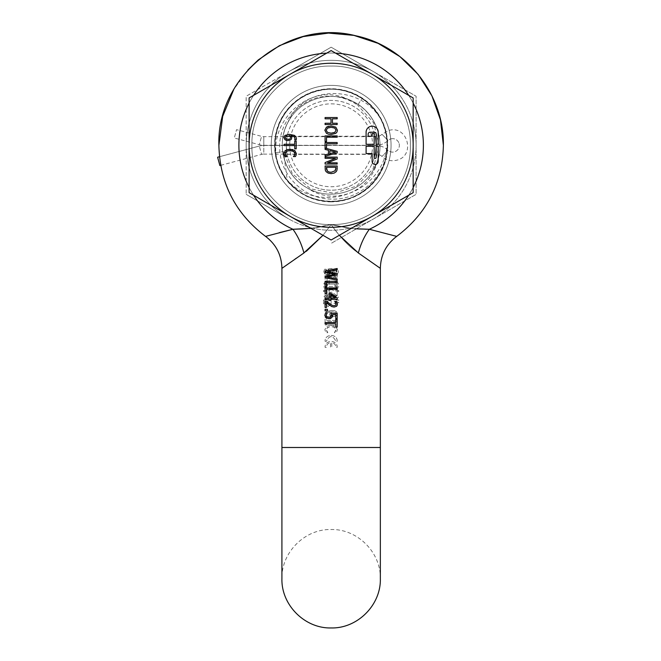 <?xml version="1.0" encoding="UTF-8"?>
<svg xmlns="http://www.w3.org/2000/svg" width="661" height="661" viewBox="0 0 661 661"><rect width="100%" height="100%" fill="white"/><g stroke="black" fill="none" stroke-linecap="round" stroke-linejoin="round"><path stroke-width="0.5" stroke-dasharray="3.31 2.48" d="M288.799 120.856C301.3 97.927 333.185 89.293 355.577 102.959C378.497 115.452 387.139 147.345 373.473 169.737C387.073 147.453 378.613 115.518 355.577 102.959C333.293 89.359 301.358 97.82 288.799 120.856C301.3 97.927 333.185 89.293 355.577 102.959C378.497 115.452 387.139 147.345 373.473 169.737C387.073 147.453 378.613 115.518 355.577 102.959C333.293 89.359 301.358 97.82 288.799 120.856C301.3 97.927 333.185 89.293 355.577 102.959C378.497 115.452 387.139 147.345 373.473 169.737C387.073 147.453 378.613 115.518 355.577 102.959C333.293 89.359 301.358 97.82 288.799 120.856C301.3 97.927 333.185 89.293 355.577 102.959C378.497 115.452 387.139 147.345 373.473 169.737C387.073 147.453 378.613 115.518 355.577 102.959C333.293 89.359 301.358 97.82 288.799 120.856C275.199 143.14 283.66 175.074 306.696 187.633C328.98 201.233 360.914 192.772 373.473 169.737C360.972 192.657 329.087 201.299 306.696 187.633C283.767 175.132 275.133 143.247 288.799 120.856C275.199 143.14 283.66 175.074 306.696 187.633C328.98 201.233 360.914 192.772 373.473 169.737C360.972 192.657 329.087 201.299 306.696 187.633C283.767 175.132 275.133 143.247 288.799 120.856C275.199 143.14 283.66 175.074 306.696 187.633C328.98 201.233 360.914 192.772 373.473 169.737C360.972 192.657 329.087 201.299 306.696 187.633C283.767 175.132 275.133 143.247 288.799 120.856C275.199 143.14 283.66 175.074 306.696 187.633C328.98 201.233 360.914 192.772 373.473 169.737C360.972 192.657 329.087 201.299 306.696 187.633C283.767 175.132 275.133 143.247 288.799 120.856M307.522 188.096A48.881 48.881 0 0 1 287.659 122.946C275.389 145.494 284.784 176.388 307.737 188.22C329.963 201.027 361.104 192.384 373.473 169.737C361.121 192.343 329.897 201.134 307.522 188.096C345.381 214.296 398.476 171.736 384.818 128.928C372.275 85.79 304.473 80.08 287.659 122.946M288.659 218.874L246.173 194.351L288.659 218.874A84.963 84.963 0 0 1 246.173 145.296L246.173 96.242L288.659 71.719L246.173 96.242L246.173 194.351L246.173 145.296A84.963 84.963 0 0 1 288.659 71.719L331.136 47.187L373.614 71.719L331.136 47.187L288.659 71.719A84.963 84.963 0 0 1 373.614 71.719L416.1 96.242L416.1 145.296L416.1 96.242L373.614 71.719A84.963 84.963 0 0 1 416.1 145.296L416.1 194.351L331.136 243.397L416.1 194.351L416.1 145.296A84.963 84.963 0 0 1 288.659 218.874A84.963 84.963 0 0 0 416.1 145.296A84.963 84.963 0 0 0 257.559 102.819A84.963 84.963 0 0 0 288.659 218.874M348.711 99.679C376.117 109.321 388.726 145.015 373.473 169.737L377.249 161.524A48.881 48.881 0 0 0 348.711 99.679C307.621 78.874 260.831 128.267 280.181 168.811C264.747 138.075 284.825 97.208 318.519 90.607C351.652 81.757 387.66 109.759 387.247 144.048C389.164 178.338 354.445 207.843 320.94 200.481C286.998 195.383 265.135 155.409 279.182 124.07C291.055 91.904 334.689 78.609 362.492 98.745C391.593 116.964 395.708 162.366 370.292 185.501C346.562 210.264 301.226 205.001 283.8 175.446C264.367 147.122 278.81 103.86 311.257 92.813C342.976 79.576 382.347 102.463 386.569 136.546C393.072 170.208 362.633 204.166 328.451 201.357C294.12 200.861 267.102 164.184 276.794 131.266C284.222 97.795 325.633 78.775 355.858 94.911C387.148 108.982 397.41 153.344 375.456 179.726C355.329 207.513 309.778 208.562 288.411 181.684C265.284 156.351 273.563 111.494 304.184 96.068C333.731 78.56 375.935 95.804 384.818 128.928M377.249 161.524C366.442 206.215 298.516 209.909 280.181 168.811M355.097 228.764L369.325 229.268L396.716 236.39L369.325 229.268C357.824 229.648 345.092 228.07 331.136 224.525C373.473 225.616 411.456 187.633 410.365 145.296C411.456 102.959 373.473 64.976 331.136 66.067C288.799 64.976 250.816 102.959 251.907 145.296C250.816 187.633 288.799 225.616 331.136 224.525C288.799 225.616 250.816 187.633 251.907 145.296C250.816 102.959 288.799 64.976 331.136 66.067C373.473 64.976 411.456 102.959 410.365 145.296C411.456 187.633 373.473 225.616 331.136 224.525C340.043 237.307 349.115 246.793 358.345 252.973C349.115 246.793 340.043 237.307 331.136 224.525C317.206 228.062 304.481 229.648 292.947 229.268C304.448 229.648 317.181 228.07 331.136 224.525C373.473 225.616 411.456 187.633 410.365 145.296C411.456 102.959 373.473 64.976 331.136 66.067C288.799 64.976 250.816 102.959 251.907 145.296C250.816 187.633 288.799 225.616 331.136 224.525C288.799 225.616 250.816 187.633 251.907 145.296C250.816 102.959 288.799 64.976 331.136 66.067C373.473 64.976 411.456 102.959 410.365 145.296C411.456 187.633 373.473 225.616 331.136 224.525L322.981 235.299L331.136 224.525L322.981 235.299L331.136 224.525L339.291 235.299M334.061 301.102L338.762 301.375L338.762 299.962L334.061 300.234L334.061 301.102L338.762 301.375L338.762 299.962L334.061 300.234L334.061 301.102M334.061 303.539L338.762 303.812L338.762 302.399L334.061 302.68L334.061 303.539L338.762 303.812L338.762 302.399L334.061 302.68L334.061 303.539M326.137 276.827L326.137 278.372L328.451 278.372L328.451 276.827L326.137 276.827L326.137 278.372L328.451 278.372L328.451 276.827L326.137 276.827M331.996 292.228L330.285 292.228L330.285 296.5L326.137 296.5L326.137 297.739L330.285 297.739L330.285 298.888L331.591 298.888L331.591 297.739L338.225 297.739L338.225 296.541L331.996 292.228L330.285 292.228L330.285 296.5L326.137 296.5L326.137 297.739L330.285 297.739L330.285 298.888L331.591 298.888L331.591 297.739L338.225 297.739L338.225 296.541L331.996 292.228L330.277 292.228L331.979 292.228L331.979 296.5L336.135 296.5L336.135 297.739L331.979 297.739L331.979 298.888L330.682 298.888L330.682 297.739L324.047 297.739L324.047 296.541L330.277 292.228L324.047 296.541L324.047 297.739L330.682 297.739L330.682 298.888L331.979 298.888L331.979 297.739L336.135 297.739L336.135 296.5L331.979 296.5L331.979 292.228M338.762 290.493L323.51 286.717L323.51 287.816L338.762 291.6L338.762 290.493L323.51 286.717L323.51 287.816L338.762 291.6L338.762 290.493M335.474 282.842L327.369 282.842L327.369 281.09L326.137 281.09L326.137 285.8L327.369 285.8L327.369 284.081L338.258 284.081L338.258 283.073L336.928 282.553L336.581 281.09L335.474 281.09L335.474 282.842L327.369 282.842L327.369 281.09L326.137 281.09L326.137 285.8L327.369 285.8L327.369 284.081L338.258 284.081L338.258 283.073L336.928 282.553L336.581 281.09L335.474 281.09L335.474 282.842M330.756 271.374L327.848 269.035L326.137 269.035L326.137 275.001L327.534 275.001L327.534 270.25L332.739 274.1L335.16 274.604L337.581 273.836L338.482 271.721L337.754 269.242L336.028 269.242L337.077 271.621L336.589 272.811L335.069 273.282L333.185 272.877L327.848 269.035L326.137 269.035L326.137 275.001L327.534 275.001L327.534 270.25L332.739 274.1L335.16 274.604L337.581 273.836L338.482 271.721L337.754 269.242L336.028 269.242L337.077 271.621L336.589 272.811L335.069 273.282L330.756 271.374M306.349 251.279L303.928 252.973C301.59 244.107 297.929 236.208 292.947 229.268L265.557 236.39L292.947 229.268C297.929 236.208 301.59 244.107 303.928 252.973L294.946 259.17M296.318 258.211L303.523 253.246M310.984 228.375L331.136 224.525C317.214 228.062 304.481 229.648 292.947 229.268C297.929 236.208 301.59 244.107 303.928 252.973L281.925 268.341L281.916 447.497L380.348 447.497L281.916 447.497L380.348 447.497L380.348 578.739C381.025 552.431 357.427 528.841 331.136 529.519C304.845 528.841 281.247 552.431 281.916 578.739L281.916 447.497M378.084 266.747L358.345 252.973C360.683 244.107 364.343 236.208 369.325 229.268C364.343 236.208 360.683 244.107 358.345 252.973C349.115 246.793 340.043 237.307 331.136 224.525C346.463 228.227 359.196 229.813 369.325 229.268L396.716 236.39C386.14 244.413 380.678 255.063 380.348 268.341L358.345 252.973L380.348 268.341L380.348 447.497M331.136 303.589L328.112 306.613L325.088 303.589L325.088 288.477L327.104 288.477L327.104 299.557L329.12 299.557L329.12 288.477L337.176 288.477L337.176 295.731L331.136 295.731L331.136 303.589L328.112 306.613L325.088 303.589L325.088 288.477L327.104 288.477L327.104 299.557L329.12 299.557L329.12 288.477L337.176 288.477L337.176 295.731L331.136 295.731L331.136 303.589M331.136 205.216A59.92 59.92 0 0 1 271.217 145.296A59.92 59.92 0 0 1 331.136 85.376A59.92 59.92 0 0 0 271.217 145.296A59.92 59.92 0 0 0 331.136 205.216A59.92 59.92 0 0 0 391.056 145.296A59.92 59.92 0 0 0 331.136 85.376A59.92 59.92 0 0 1 391.056 145.296A59.92 59.92 0 0 1 331.136 205.216M391.056 145.296A59.92 59.92 0 0 0 331.136 85.376A59.92 59.92 0 0 0 271.217 145.296A59.92 59.92 0 0 1 331.136 85.376A59.92 59.92 0 0 1 391.056 145.296A59.92 59.92 0 0 1 331.136 205.216A59.92 59.92 0 0 1 271.217 145.296A59.92 59.92 0 0 0 331.136 205.216A59.92 59.92 0 0 0 391.056 145.296M331.136 312.248L331.136 314.644L332.07 315.231L335.4 314.9L336.094 313.645L335.408 312.43L334.243 311.942L331.45 311.777L330.789 313.496L331.136 314.644M331.591 293.236L331.591 296.5L336.3 296.5L331.591 293.236L331.591 296.5L336.3 296.5L331.591 293.236M330.872 314.157L331.45 311.777L334.243 311.942L335.408 312.43L336.094 313.645L335.4 314.9L333.318 315.388L332.07 315.231L330.872 314.157M327.269 312.653L330.285 311.777L329.591 314.776L330.161 315.661L333.243 316.71L336.284 315.801L337.416 313.645L336.325 311.513L334.565 310.728L336.325 311.513L337.416 313.645L336.284 315.801L333.243 316.71L330.161 315.661L329.591 314.776L330.285 311.777L327.269 312.653L326.253 314.603L327.269 312.653M337.383 329.682L335.796 326.567L337.383 329.682L336.342 332.681L334.425 332.681L335.986 329.682L334.788 327.575L333.268 326.922L329.029 326.906L326.551 328.509L326.394 330.682L327.823 332.681L325.881 332.681L324.865 329.699L326.526 326.559L328.484 325.658L326.526 326.559L324.865 329.699L325.881 332.681L327.823 332.681L326.237 329.682L327.476 327.542L329.029 326.906L333.268 326.922L335.689 328.525L335.821 330.715L334.425 332.681L336.342 332.681L337.383 329.682M335.168 278.405L331.136 278.405L331.136 275.72L331.136 278.405L335.168 278.405L335.168 276.389L335.168 278.405M331.136 325.352L328.484 325.658L333.838 325.666L335.796 326.567L331.136 325.352M331.136 224.525L351.288 228.375L331.136 224.525M326.352 315.314L326.253 314.603L326.352 315.314M326.575 315.875L325.022 315.875L326.575 315.875M324.848 314.785L325.022 315.875L325.369 312.86L324.848 314.785M326.798 311.496L325.369 312.86L326.798 311.496L331.855 310.439L326.798 311.496M331.855 310.439L334.565 310.728L331.855 310.439M330.682 293.236L330.682 296.5L325.972 296.5L330.682 293.236L330.682 296.5L325.972 296.5L330.682 293.236M326.336 347.339L325.088 347.339C324.716 339.547 337.556 339.531 337.176 347.339L335.937 347.339C335.73 344.712 334.342 343.125 331.756 342.58L331.756 347.339L330.517 347.339L330.517 342.58C327.939 343.117 326.542 344.703 326.336 347.339L325.088 347.339C324.716 339.547 337.548 339.531 337.176 347.339L335.937 347.339C335.73 344.712 334.342 343.125 331.756 342.58L331.756 347.339L330.517 347.339L330.517 342.58C327.939 343.117 326.542 344.703 326.336 347.339M326.336 341.291L325.088 341.291C324.716 333.499 337.556 333.491 337.176 341.291L335.937 341.291C332.739 335.102 329.542 335.102 326.336 341.291L325.088 341.291C324.716 333.499 337.548 333.491 337.176 341.291L335.937 341.291C332.739 335.102 329.542 335.102 326.336 341.291M326.509 320.387L337.168 320.387L337.168 321.667L326.509 321.667L326.509 324.906L325.08 324.906L325.08 317.14L326.509 317.14L326.509 320.387L337.168 320.387L337.168 321.667L326.509 321.667L326.509 324.906L325.08 324.906L325.08 317.14L326.509 317.14L326.509 320.387M335.168 276.389L333.152 274.381L329.12 274.381L327.104 276.389L327.104 286.469L325.088 286.469L325.088 274.381C324.716 266.59 337.556 266.573 337.176 274.381L337.176 286.469L329.12 286.469L329.12 275.72L331.136 275.72L329.12 275.72L329.12 286.469L337.176 286.469L337.176 274.381C337.548 266.573 324.716 266.59 325.088 274.381L325.088 286.469L327.104 286.469L327.104 276.389L329.12 274.381L333.152 274.381L335.168 276.389M335.259 298.086L330.55 294.823L330.55 298.086M336.135 276.827L336.135 278.372L333.822 278.372L333.822 276.827L336.135 276.827L336.135 278.372L333.822 278.372L333.822 276.827L336.135 276.827M323.51 290.493L338.762 286.717L338.762 287.816L323.51 291.6L323.51 290.493L338.762 286.717L338.762 287.816L323.51 291.6L323.51 290.493M326.798 282.842L334.904 282.842L334.904 281.09L336.135 281.09L336.135 285.8L334.904 285.8L334.904 284.081L324.006 284.081L324.006 283.073L325.344 282.553L325.691 281.09L326.798 281.09L326.798 282.842L334.904 282.842L334.904 281.09L336.135 281.09L336.135 285.8L334.904 285.8L334.904 284.081L324.006 284.081L324.006 283.073L325.344 282.553L325.691 281.09L326.798 281.09L326.798 282.842M331.136 273.15L327.112 274.604L324.691 273.836L323.791 271.721L324.518 269.242L326.245 269.242L325.195 271.621L325.683 272.811L327.203 273.282L329.087 272.877L334.425 269.035L336.135 269.035L336.135 275.001L334.739 275.001L334.739 270.25L333.326 271.456L334.739 270.25L334.739 275.001L336.135 275.001L336.135 269.035L334.425 269.035L329.087 272.877L327.203 273.282L325.683 272.811L325.195 271.621L326.245 269.242L324.518 269.242L323.791 271.721L324.691 273.836L327.112 274.604L329.533 274.1L333.326 271.456L331.136 273.15M358.345 252.973C360.675 244.107 364.343 236.208 369.325 229.268A92.251 92.251 0 0 0 423.387 145.296A92.251 92.251 -45 0 0 331.136 53.045A92.251 92.251 -45 0 0 238.885 145.296A92.251 92.251 45 0 0 292.947 229.268A92.251 92.251 0 0 1 238.885 145.296A92.251 92.251 45 0 0 292.947 229.268L292.864 229.293M279.231 232.672L265.557 236.39M325.088 276.281L325.088 277.727L337.176 280.157L337.176 278.892L327.03 276.967L337.176 275.001L337.176 273.704M334.945 273.274L329.137 272.158M329.137 271.382L334.953 270.258M337.176 269.82L337.176 268.498M332.714 269.415L329.558 270.06M325.088 270.977L325.088 272.39M327.319 272.819L333.119 273.927M333.119 274.703L327.319 275.844M326.526 282.586L337.176 282.586L337.176 281.305L325.088 281.305L325.088 286.907L326.526 286.907L326.526 282.586M326.526 289.196L337.176 289.196L337.176 287.915L325.088 287.915L325.088 293.517L326.526 293.517L326.526 289.196M329.624 305.283L331.698 306.58M337.226 305.357L337.424 303.92M337.193 302.837L336.713 301.713L334.987 301.713L335.648 302.73M336.036 304.101L335.54 305.283L334.028 305.754M332.144 305.349L327.881 302.416M326.807 301.515L325.088 301.515L325.088 307.481L326.493 307.481L326.493 302.73L327.03 303.184M332.607 315.413L332.533 314.529L335.763 314.529L335.763 318.594L337.176 318.594L337.176 313.289L330.946 313.289L331.244 315.198M331.136 316.041L330.682 316.784M330.178 317.131L328.938 317.33L326.418 316.206M326.327 314.727L327.236 312.893L325.526 312.893L324.84 315.429L326.022 317.801M326.922 313.413L327.236 312.984M330.715 318.395L332.45 316.669M325.088 323.865L335.747 323.865L335.747 327.104L337.176 327.104L337.176 319.337L335.747 319.337L335.747 322.585L325.088 322.585L325.088 323.865M330.55 300.474L330.55 299.326L337.176 299.326L337.176 298.136M331.136 293.938L329.244 293.815L329.244 298.086L325.088 298.086L325.088 299.326L329.244 299.326L329.244 300.474M328.211 301.102L323.51 301.375L323.51 299.962L323.51 301.375L328.211 301.102L328.211 300.234L328.211 301.102M323.51 299.962L328.211 300.234L323.51 299.962M328.211 303.539L323.51 303.812L323.51 302.399L323.51 303.812L328.211 303.539L328.211 302.68L328.211 303.539M323.51 302.399L328.211 302.68L323.51 302.399M325.088 309.298L325.088 310.844L327.402 310.844L327.402 309.298L325.088 309.298M219.857 165.572L217.618 157.227L259.319 146.056A17.269 17.269 0 0 1 263.789 145.47L376.035 145.47L263.789 145.47L263.789 154.104L376.035 154.104A8.634 8.634 0 0 1 382 156.492C386.214 160.276 391.081 161.524 396.592 160.226C415.992 156.013 407.548 124.483 388.635 130.539L382 134.266L385.983 138.438L382 134.266A8.634 8.634 0 0 1 376.035 136.662L376.035 145.296C375.035 156.988 375.035 156.988 376.035 145.296C375.035 156.988 375.035 156.988 376.035 145.296A44.898 44.898 0 0 1 331.136 190.194A44.898 44.898 0 0 1 286.238 145.296A44.898 44.898 0 0 1 331.136 100.398A44.898 44.898 0 0 1 376.035 145.296C375.035 133.596 375.035 133.596 376.035 145.296C375.035 133.596 375.035 133.596 376.035 145.296A44.898 44.898 0 0 1 331.136 190.194A44.898 44.898 0 0 1 286.238 145.296C287.238 156.988 287.238 156.988 286.238 145.296C287.238 156.988 287.238 156.988 286.238 145.296C287.238 133.596 287.238 133.596 286.238 145.296C287.238 133.596 287.238 133.596 286.238 145.296A44.898 44.898 0 0 1 331.136 100.398A44.898 44.898 0 0 1 376.035 145.296L376.035 136.662L263.789 136.662A8.634 8.634 0 0 1 261.558 136.364L259.319 144.709L234.3 138L259.319 144.709A17.269 17.269 0 0 0 263.789 145.296L376.035 145.296A17.269 17.269 0 0 0 387.966 140.512A6.734 6.734 0 0 1 390.874 138.876A6.734 6.734 0 0 0 387.966 140.512A17.269 17.269 0 0 1 376.035 145.296L263.789 145.296A17.269 17.269 0 0 1 259.319 144.709L261.558 136.364L236.531 129.663L234.3 138L236.531 129.663M390.874 138.876A6.734 6.734 0 0 1 399.12 143.635A6.734 6.734 0 0 0 390.874 138.876M399.12 143.635A6.734 6.734 0 0 1 394.361 151.89A6.734 6.734 0 0 0 399.12 143.635M220.7 165.341L261.558 154.393L259.319 146.056L261.558 154.393A8.634 8.634 0 0 1 263.789 154.104L263.789 145.47A17.269 17.269 0 0 0 259.319 146.056L219.477 156.731M387.966 150.254A17.269 17.269 0 0 0 376.035 145.47A17.269 17.269 0 0 1 387.966 150.254A6.734 6.734 0 0 0 394.361 151.89A6.734 6.734 0 0 1 387.966 150.254L382 156.492L387.966 150.254M378.191 132.2A6.04 6.04 0 0 0 372.151 126.16A6.04 6.04 0 0 0 366.103 132.2L366.103 144.288L374.159 144.288L374.159 133.547L372.151 133.547L372.151 136.232L368.119 136.232L368.119 134.216A2.016 2.016 0 0 1 370.135 132.2L374.159 132.2A2.016 2.016 0 0 1 376.175 134.216L376.175 144.288L378.191 144.288L378.191 132.2M387.214 147.626C389.354 116.832 361.947 88.318 331.136 89.169A56.119 56.119 0 0 1 387.255 145.296A56.119 56.119 0 0 1 331.136 201.415A56.119 56.119 0 0 1 275.009 145.296A56.119 56.119 0 0 1 331.136 89.169C361.08 88.409 388.057 115.27 387.255 145.321C387.999 175.305 361.137 202.183 331.136 201.415C361.113 202.2 388.015 175.281 387.255 145.329C388.015 115.32 361.237 88.434 331.136 89.169C361.071 88.359 388.015 115.311 387.255 145.213C388.007 175.272 361.303 202.117 331.136 201.415C361.137 202.175 388.032 175.305 387.255 145.271C388.04 115.32 361.088 88.376 331.136 89.169C361.104 88.425 388.024 115.254 387.255 145.288C388.048 175.248 361.146 202.192 331.136 201.415C361.146 202.192 388.024 175.272 387.255 145.304C388.024 115.303 361.162 88.417 331.136 89.169C361.055 88.343 388.024 115.336 387.255 145.213C387.99 175.281 361.327 202.109 331.136 201.415C361.096 202.2 388.04 175.281 387.255 145.304C388.04 115.295 361.104 88.4 331.136 89.169C361.154 88.442 388.015 115.262 387.255 145.296C388.04 175.239 361.146 202.2 331.136 201.415C361.162 202.175 388.024 175.289 387.255 145.28C388.024 115.32 361.121 88.392 331.136 89.169C361.146 88.359 388.015 115.369 387.255 145.263C387.982 175.297 361.245 202.15 331.136 201.415C361.096 202.208 388.032 175.272 387.255 145.321C388.032 115.295 361.146 88.417 331.136 89.169C361.08 88.417 388.032 115.245 387.255 145.28C388.048 175.215 361.17 202.192 331.136 201.415C301.028 202.175 274.29 175.256 275.009 145.28C274.265 115.336 301.11 88.384 331.136 89.169C298.375 88.153 270.167 120.409 275.505 152.708C270.192 120.285 298.359 88.227 331.136 89.169C301.119 88.409 274.257 115.311 275.009 145.288C274.257 175.272 301.085 202.175 331.136 201.415C301.218 202.192 274.191 175.297 275.009 145.296C274.216 115.311 301.143 88.417 331.136 89.169C301.185 88.376 274.232 115.311 275.009 145.271C274.232 175.305 301.152 202.183 331.136 201.415C300.978 202.134 274.265 175.264 275.017 145.205C274.274 115.328 301.176 88.351 331.136 89.169C301.119 88.417 274.241 115.295 275.009 145.321C274.241 175.272 301.168 202.208 331.136 201.415C301.193 202.192 274.191 175.272 275.009 145.288C274.216 115.295 301.176 88.409 331.136 89.169C301.152 88.392 274.241 115.32 275.009 145.271C274.249 175.289 301.11 202.175 331.136 201.415C300.995 202.134 274.29 175.297 275.009 145.23C274.265 115.361 301.143 88.351 331.136 89.169C301.168 88.4 274.232 115.295 275.009 145.304C274.232 175.281 301.176 202.208 331.136 201.415C301.102 202.175 274.257 175.281 275.009 145.304C274.224 115.245 301.201 88.417 331.136 89.169C301.11 88.417 274.249 115.303 275.009 145.304C274.249 175.272 301.127 202.192 331.136 201.415C301.019 202.142 274.29 175.297 275.009 145.255C274.265 115.361 301.119 88.367 331.136 89.169C342.398 89.252 352.71 92.35 362.071 98.464L357.651 105.157C349.702 99.613 340.869 96.663 331.136 96.299C303.44 94.771 278.76 119.798 279.727 147.196C279.33 174.694 303.705 198.986 331.136 199.085C359.832 200.481 385.908 176.148 387.214 147.626A56.119 56.119 0 0 0 362.071 98.464M287.279 180.313C280.851 172.174 276.934 162.978 275.505 152.708C276.934 162.978 280.851 172.174 287.279 180.313L283.453 151.65L292.327 173.711L310.678 188.831L334.028 193.309L356.676 186.055L373.077 168.844L379.232 145.874L373.63 122.764L357.651 105.157M331.136 103.851A41.445 41.445 0 0 1 372.581 145.296A41.445 41.445 0 0 1 331.136 186.741A41.445 41.445 0 0 1 289.692 145.296A41.445 41.445 0 0 1 331.136 103.851M275.505 152.708L283.453 151.65L275.505 152.708M249.114 97.935L331.136 50.583L413.158 97.935L413.158 192.657L331.136 240.009L249.114 192.657L249.114 97.935M335.614 169.72L335.788 167.274L326.484 167.274L326.484 168.258M326.658 169.761L328.798 171.943L331.144 172.281L335.061 170.811M329.839 150.634L329.839 153.625L335.565 152.121L329.839 150.634M334.788 128.094L331.136 127.3M326.228 130.242L327.492 132.382M331.136 133.175L334.788 132.382L336.044 130.242M289.46 135.645L289.039 135.645M287.014 135.836L285.849 136.331L285.164 137.546M287.94 139.289L289.196 139.132M284.23 155.294L283.966 154.509M284.916 156.574L286.833 156.475M286.387 156.07L285.445 154.608M285.577 152.418L287.989 150.824L290.129 150.584M295.029 153.575L294.864 154.583M294.451 155.393L293.905 156.037M293.443 156.467L295.376 156.574L296.087 155.294M296.401 153.6L294.732 150.452L292.773 149.56M287.428 149.568L285.461 150.46L283.875 153.575M284.098 145.569L294.748 145.569L294.748 148.808L296.186 148.808L296.186 141.041L294.748 141.041L294.748 144.28L284.098 144.28L284.098 145.569M336.218 171.653L336.928 170.331M337.176 168.2L337.176 165.994L325.088 165.994L325.286 170.15M326.063 171.645L328.137 173.083M337.176 164.035L337.176 162.829L327.608 162.829L337.176 158.954L337.176 157.12L325.088 157.12L325.088 158.326L335.515 158.326L325.088 162.598L325.088 164.035L337.176 164.035M325.088 149.403L328.467 150.27L328.467 153.988L325.088 154.856L325.088 156.211L337.176 152.947L337.176 151.361L325.237 148.138L326.526 148.138L326.526 143.817L337.176 143.817L337.176 142.536L325.088 142.536L325.088 149.403M326.526 141.52L326.526 137.207L337.176 137.207L337.176 135.918L325.088 135.918L325.088 141.52L326.526 141.52M337.176 124.549L337.176 123.268L332.442 123.268L332.442 118.815L337.176 118.815L337.176 117.534L325.088 117.534L325.088 118.815L331.012 118.815L331.012 123.268L325.088 123.268L325.088 124.549L337.176 124.549M337.003 132.01L337.432 130.242M335.796 127.135L331.136 125.97L328.467 126.268M326.484 127.127L324.84 130.242L326.484 133.348L328.476 134.208M331.136 134.514L335.796 133.348M291.096 139.562L288.014 140.611L284.974 139.694M291.815 137.678L291.592 136.612M290.972 135.67L293.988 136.554M295.004 138.504L294.682 139.777L296.244 139.777L296.409 138.678L295.897 136.761L294.459 135.398L289.402 134.34M283.842 137.546L284.932 135.406M366.103 146.304L366.103 153.559L372.151 153.559L372.151 161.416A3.024 3.024 0 0 0 375.167 164.432A3.024 3.024 0 0 0 378.191 161.416L378.191 146.304L376.175 146.304L376.175 157.384A1.008 1.008 0 0 1 375.167 158.392A1.008 1.008 0 0 1 374.159 157.384L374.159 146.304L366.103 146.304M408.705 195.226A92.251 92.251 135 0 0 413.158 187.509M249.114 103.083A92.251 92.251 0 0 1 253.568 95.366M326.683 53.153A92.251 92.251 0 0 1 335.59 53.153M408.705 95.366A92.251 92.251 0 0 1 413.158 103.083M369.325 229.268A92.251 92.251 0 0 0 423.387 145.296A92.251 92.251 135 0 1 369.325 229.268M238.885 145.296A92.251 92.251 -45 0 1 331.136 53.045A92.251 92.251 -45 0 1 423.387 145.296A92.251 92.251 0 0 0 331.136 53.045A92.251 92.251 0 0 0 238.885 145.296M253.568 195.226A92.251 92.251 0 0 1 249.114 187.509M263.789 136.662L263.789 145.296L263.789 136.662M385.983 138.438L387.966 140.512L385.983 138.438M376.035 154.104L376.035 145.47L376.035 154.104M331.136 201.853A56.557 56.557 0 0 1 274.579 145.296A56.557 56.557 0 0 1 331.136 88.739A56.557 56.557 0 0 1 387.693 145.296A56.557 56.557 0 0 1 331.136 201.853M331.136 89.169A56.119 56.119 0 0 1 387.255 145.296A56.119 56.119 0 0 1 331.136 201.415M247.867 70.025L233.763 89.458M287.163 154.36L375.109 154.36M287.163 136.232L375.109 136.232"/><path stroke-width="0.99" d="M325.088 309.298L325.088 310.844L327.402 310.844L327.402 309.298L325.088 309.298M335.747 322.585L325.088 322.585L325.088 323.865L335.747 323.865L335.747 327.104L337.176 327.104L337.176 319.337L335.747 319.337L335.747 322.585M330.946 313.289L331.244 315.198L329.996 317.197L326.972 316.842L326.418 316.206L326.327 314.727L327.236 312.893L325.526 312.893L324.84 315.429L326.022 317.801L328.93 318.652L331.847 317.652L332.533 314.529L335.763 314.529L335.763 318.594L337.176 318.594L337.176 313.289L330.946 313.289L331.178 314.347M332.144 305.349L326.807 301.515L325.088 301.515L325.088 307.481L326.493 307.481L326.493 302.73L331.698 306.58L334.111 307.076L336.54 306.307L337.432 304.192L336.713 301.713L334.987 301.713L336.036 304.101L335.54 305.283L334.028 305.754L332.144 305.349L334.028 305.754M330.946 293.815L329.244 293.815L329.244 298.086L325.088 298.086L325.088 299.326L329.244 299.326L329.244 300.474L330.55 300.474L329.244 300.474M337.176 298.136L331.136 293.938L337.176 298.136L337.176 299.326L330.55 299.326L330.55 300.474M337.176 287.915L325.088 287.915L325.088 293.517L326.526 293.517L326.526 289.196L337.176 289.196L337.176 287.915M337.176 281.305L325.088 281.305L325.088 286.907L326.526 286.907L326.526 282.586L337.176 282.586L337.176 281.305M337.176 268.498L325.088 270.977L325.088 272.39L335.119 274.307L325.088 276.281L325.088 277.727L337.176 280.157L337.176 278.892L327.03 276.967L337.176 275.001L337.176 273.704L327.129 271.77L337.176 269.82L337.176 268.498L332.714 269.415M247.867 70.025L258.236 59.944L279.396 45.683L303.225 36.578L328.492 33.083L353.899 35.38L378.125 43.362L399.93 56.606L418.182 74.429L431.939 95.911L440.482 119.947L443.382 145.296C442.44 183.147 426.882 213.511 396.716 236.39C426.882 213.511 442.44 183.147 443.382 145.296C444.291 94.168 405.714 46.014 355.618 35.752C288.568 18.318 216.511 76.04 218.89 145.296C219.832 183.147 235.39 213.511 265.557 236.39C276.133 244.413 281.586 255.063 281.925 268.341L281.916 447.497L380.348 447.497L380.348 268.341C380.678 255.063 386.14 244.413 396.716 236.39L369.325 229.268C364.343 236.208 360.675 244.107 358.345 252.973L380.348 268.341M339.291 235.299L358.345 252.973M233.763 89.458L222.674 116.402L218.89 145.296C219.832 183.147 235.39 213.511 265.557 236.39C276.133 244.413 281.586 255.063 281.925 268.341L303.928 252.973L322.981 235.299L303.928 252.973C301.59 244.107 297.929 236.208 292.947 229.268L310.984 228.375M294.946 259.17L296.318 258.211M303.523 253.246L322.981 235.299L306.349 251.279M408.705 195.226A92.251 92.251 135 0 1 369.325 229.268L355.097 228.764M330.55 298.086L335.259 298.086L330.55 294.823L330.55 298.086L335.259 298.086M292.864 229.293L279.231 232.672M265.557 236.39L292.947 229.268A92.251 92.251 0 0 1 253.568 195.226M337.176 273.704L334.945 273.274M329.137 272.158L327.129 271.77L329.137 271.382M334.953 270.258L337.176 269.82M329.558 270.06L325.088 270.977M325.088 272.39L327.319 272.819M333.119 273.927L335.119 274.307L333.119 274.703M327.319 275.844L325.088 276.281M331.698 306.58L334.111 307.076L336.54 306.307L337.226 305.357M337.432 304.192L337.193 302.837M334.987 301.788L336.036 304.101L335.54 305.283M335.317 302.201L335.648 302.73L335.317 302.201M328.261 302.73L326.807 301.515M327.864 303.895L327.393 303.498M329.624 305.283L327.906 303.928M331.244 315.198L331.136 316.041M330.682 316.784L329.996 317.197M326.418 316.206L326.327 314.727L327.236 312.984M326.327 314.727L326.592 314.033M326.022 317.801L329.798 318.61M329.847 318.602L330.715 318.395M332.45 316.669L332.607 315.413M380.075 268.143L378.084 266.747M220.7 165.341L219.857 165.572L217.618 157.227L219.477 156.731M378.191 132.2A6.04 6.04 0 0 0 372.151 126.16A6.04 6.04 0 0 0 366.103 132.2L366.103 144.288L374.159 144.288L374.159 133.547L372.151 133.547L372.151 136.232L368.119 136.232L368.119 134.216A2.016 2.016 0 0 1 370.135 132.2L374.159 132.2A2.016 2.016 0 0 1 376.175 134.216L376.175 144.288L378.191 144.288L378.191 132.2M335.788 168.258L335.061 170.811L331.144 172.281L328.798 171.943L327.286 170.943L326.484 167.274L335.788 167.274L335.788 168.258M329.839 150.634L329.839 153.625L335.565 152.121L329.839 150.634M336.044 130.242L334.788 128.094L336.044 130.242L334.788 132.382L331.136 133.175L327.492 132.382L331.136 133.175M334.788 128.094L331.136 127.3L327.492 128.102L326.228 130.242L327.492 128.102L331.136 127.3M326.228 130.242L327.492 132.382M290.468 137.397L289.807 135.67L290.468 137.397M289.46 135.645L289.039 135.645M285.164 137.546L285.858 138.802L287.94 139.289L285.858 138.802L285.164 137.546L285.849 136.331L285.164 137.546L285.849 136.331L287.014 135.836M287.94 139.289L289.196 139.132M290.047 138.62L290.386 138.05L290.047 138.62M326.484 168.258L326.658 169.761M335.061 170.811L335.614 169.72M413.158 97.935L413.158 192.657L331.136 240.009L249.114 192.657L249.114 97.935L290.121 74.255L331.136 50.583L413.158 97.935M284.916 156.574L284.23 155.294L284.916 156.574L286.833 156.574L285.271 153.575L286.477 151.468L287.989 150.824L292.228 150.807L294.707 152.41L294.864 154.583L293.443 156.574L295.376 156.574L296.087 155.294L296.401 153.6L294.732 150.452L290.129 149.246L286.973 149.7M292.773 149.56L287.428 149.568L284.891 150.964M283.966 154.509L284.23 155.294M336.218 171.653L334.169 173.099L336.218 171.653L336.928 170.331L337.176 165.994L325.088 165.994L325.286 170.15L326.063 171.645L328.137 173.083L331.128 173.612L334.169 173.099L331.128 173.612L328.137 173.083M337.432 130.242L335.796 127.135L331.136 125.97L326.484 127.127L324.84 130.242L326.484 133.348L328.476 134.208L331.136 134.514L335.796 133.348L337.003 132.01L337.432 130.242L335.796 127.135M284.974 139.694L283.842 137.546L284.974 139.694L286.296 140.363L288.014 140.611L291.096 139.562L291.815 137.678L290.972 135.67L293.988 136.554L295.004 138.504L294.682 139.777L296.244 139.777L296.409 138.645M291.096 139.562L291.815 137.678L290.972 135.67M295.004 138.504L293.988 136.554M296.078 137.1L294.459 135.398L289.402 134.34L284.932 135.406L289.402 134.34M372.151 74.255A82.022 82.022 0 0 1 331.136 227.318A82.022 82.022 0 0 1 290.121 74.255A82.022 82.022 0 0 1 372.151 74.255M286.833 156.475L286.387 156.07M285.866 155.451L285.271 153.575L285.577 152.418M290.129 150.584L293.781 151.443L295.029 153.575M294.864 154.583L294.451 155.393M293.905 156.037L293.443 156.467M296.087 155.294L296.401 153.6M285.461 150.46L283.875 153.575M284.098 145.569L294.748 145.569L294.748 148.808L296.186 148.808L296.186 141.041L294.748 141.041L294.748 144.28L284.098 144.28L284.098 145.569M336.928 170.331L337.176 168.2M325.286 170.15L326.063 171.645M337.176 164.035L337.176 162.829L327.608 162.829L337.176 158.954L337.176 157.12L325.088 157.12L325.088 158.326L335.515 158.326L325.088 162.598L325.088 164.035L337.176 164.035M328.467 150.27L328.467 153.988L325.088 154.856L325.088 156.211L337.176 152.947L337.176 151.361L325.237 148.138L326.526 148.138L326.526 143.817L337.176 143.817L337.176 142.536L325.088 142.536L325.088 149.403L328.467 150.27M326.526 141.52L326.526 137.207L337.176 137.207L337.176 135.918L325.088 135.918L325.088 141.52L326.526 141.52M337.176 124.549L337.176 123.268L332.442 123.268L332.442 118.815L337.176 118.815L337.176 117.534L325.088 117.534L325.088 118.815L331.012 118.815L331.012 123.268L325.088 123.268L325.088 124.549L337.176 124.549M328.467 126.268L326.484 127.127M328.476 134.208L331.136 134.514M335.796 133.348L337.003 132.01M291.815 137.678L291.592 136.612M296.409 138.678L295.897 136.761M284.932 135.406L283.842 137.546M366.103 146.304L366.103 153.559L372.151 153.559L372.151 161.416A3.024 3.024 0 0 0 375.167 164.432A3.024 3.024 0 0 0 378.191 161.416L378.191 146.304L376.175 146.304L376.175 157.384A1.008 1.008 0 0 1 375.167 158.392A1.008 1.008 0 0 1 374.159 157.384L374.159 146.304L366.103 146.304M413.158 187.509A92.251 92.251 135 0 0 423.387 145.296A92.251 92.251 0 0 0 413.158 103.083M249.114 187.509A92.251 92.251 0 0 1 249.114 103.083M253.568 95.366A92.251 92.251 0 0 1 326.683 53.153M335.59 53.153A92.251 92.251 0 0 1 408.705 95.366M281.916 447.497L281.916 578.739C281.247 605.038 304.845 628.628 331.136 627.95C357.427 628.628 381.025 605.038 380.348 578.739L380.348 447.497"/></g></svg>
